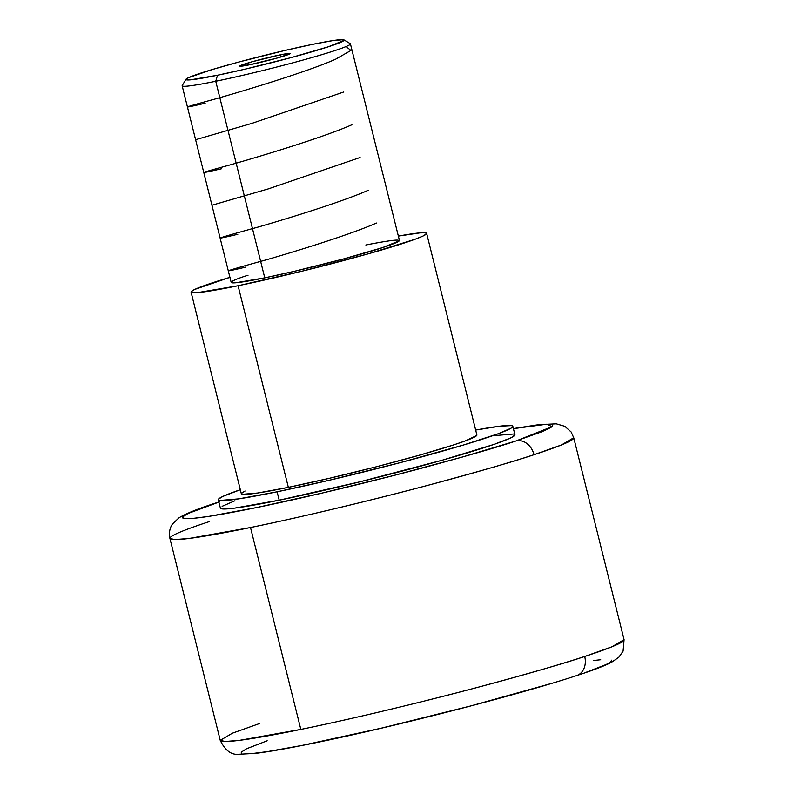 <?xml version="1.0" encoding="UTF-8"?>
<svg xmlns="http://www.w3.org/2000/svg" width="794" height="794" viewBox="0 0 794 794"><rect width="100%" height="100%" fill="white"/><g stroke="black" fill="none" stroke-linecap="round" stroke-linejoin="round"><path stroke-width="1.19" d="M217.606 502.423A17.2 13.657 71.9 0 1 218.886 502.076A17.2 13.657 -108.1 0 0 217.814 502.354M513.4 428.581L538.481 424.701L556.286 423.827L564.832 426.318L571.124 431.966L573.734 437.762L561.437 444.968L534.015 454.704A17.2 13.657 -108.1 0 0 516.447 440.799L551.999 426.676L546.788 424.204L513.42 428.651L542.203 424.492L550.947 424.343L552.693 424.939L552.674 425.991L550.877 427.47L542.044 431.688L516.447 440.799A17.2 13.657 71.9 0 1 534.015 454.704A208.097 11.255 166 0 1 250.507 527.534A208.097 11.255 166 0 1 169.916 538.451A208.097 11.255 166 0 1 209.636 521.509M576.722 675.555A17.2 13.687 -108.1 0 0 584.712 656.469L611.896 646.802L624.074 639.646A208.097 11.255 -14 0 1 584.712 656.469A17.2 13.687 71.9 0 1 576.722 675.555M280.203 54.875A26.013 1.409 166 0 1 290.276 53.506A26.013 1.409 166 0 1 276.471 58.25A26.013 1.409 166 0 1 249.872 64.731A26.013 1.409 166 0 1 239.798 66.091A26.013 1.409 166 0 1 253.604 61.346A26.013 1.409 166 0 1 280.203 54.875L280.739 57.029L280.203 54.875L290.237 53.615L277.88 57.863L249.872 64.731L239.838 65.981L252.194 61.743L280.203 54.875M186.014 79.261L182.223 85.544A86.705 4.685 -14 0 0 215.74 81.266L217.516 75.241A81.504 4.407 166 0 1 186.014 79.261A81.504 4.407 166 0 1 231.153 64.115A81.504 4.407 166 0 1 312.558 44.355A81.504 4.407 166 0 1 343.951 39.879A81.504 4.407 166 0 1 302.742 54.419A81.504 4.407 166 0 1 217.516 75.241L215.74 81.266A86.705 4.685 166 0 1 182.163 85.821L231.173 282.396A86.705 4.685 -14 0 0 264.759 277.85L215.74 81.266L264.759 277.85L235.907 282.753L231.997 282.803L231.302 282.029M191.066 292.113L241.336 493.729A121.393 6.56 -14 0 0 288.351 487.357L238.081 285.741A121.393 6.56 166 0 1 191.066 292.113A121.393 6.56 166 0 1 229.913 277.344M475.666 430.05A151.773 8.208 166 0 1 512.835 426.318A151.773 8.208 166 0 1 432.264 453.999A151.773 8.208 166 0 1 277.096 491.794A151.773 8.208 166 0 1 218.31 499.754A151.773 8.208 166 0 1 240.334 489.719L222.945 496.379L218.529 499.118L218.429 499.972L219.759 500.468L238.776 498.86L277.096 491.794L279.19 500.19L277.096 491.794L328.885 480.35L400.454 462.584L463.785 444.928L498.304 433.713L511.118 428.155L512.626 426.954L512.716 426.1L511.396 425.604L499.108 426.279L475.328 430.12M218.31 499.754L220.404 508.15A151.773 8.208 -14 0 0 279.19 500.19L234.141 508.2L224.583 509.004L220.524 508.368L220.623 507.515M300.837 729.418L250.507 527.534L300.837 729.418C355.404 718.272 428.532 700.477 479.596 686.84C530.938 672.975 565.973 662.851 584.712 656.469A208.097 11.255 -14 0 1 300.837 729.418A208.097 11.255 -14 0 1 220.246 740.336L225.109 741.507L239.838 740.296L300.837 729.418M267.181 740.772L246.547 748.772L241.287 752.136L241.307 753.178M251.906 753.595L267.38 751.63L301.73 745.497L380.792 728.287L470.544 705.995L549.924 683.862M585.456 672.548L606.09 664.538L609.594 662.653L611.34 661.184L611.32 660.142M600.721 659.725L593.793 660.489M259.608 723.513L232.424 733.18L220.246 740.336C225 750.161 230.925 754.816 238.011 754.3L255.569 753.387C270.903 751.481 293.065 747.482 322.056 741.407C401.159 724.962 520.536 694.115 576.613 675.595C592.612 670.424 604.194 666.027 611.37 662.385L618.794 657.283L623.091 651.149L624.074 639.646L573.734 437.762A208.097 11.255 166 0 1 534.015 454.704C515.217 461.096 480.181 471.209 428.909 485.045C377.914 498.652 304.995 516.398 250.507 527.534L189.518 538.401L174.779 539.612L169.916 538.451L220.246 740.336M218.886 502.076C180.833 513.787 148.756 529.529 256.383 507.604C306.037 497.461 372.446 481.313 419.133 468.867C466.098 456.213 498.304 446.933 515.753 441.027L462.009 457.146L393.973 475.427L321.937 493.114L256.849 507.505L208.554 516.437L193.131 518.383L184.387 518.532L182.64 517.936L182.67 516.884L188.019 513.5L219.591 501.848M494.473 435.618L513.49 434.01M514.81 434.507L513.212 436.561L510.304 438.089L493.511 444.551L442.576 460.103L359.503 481.908L279.19 500.19A151.773 8.208 -14 0 0 434.358 462.406A151.773 8.208 -14 0 0 514.929 434.725L512.835 426.318M222.131 506.314L234.935 500.766M476.728 435.509L465.284 440.908L453.285 445.027L419.034 455.299L375.661 466.951L329.768 478.206L288.351 487.357L257.703 493.014L242.488 494.305L241.505 493.223L245.038 491.029M230.3 277.225L194.768 289.413L191.235 291.606L192.227 292.678L197.686 292.609L238.081 285.741L302.316 271.121L368.763 253.683L415.014 239.292L422.924 236.076L426.457 233.883L425.475 232.811L420.006 232.88L398.35 236.096A121.393 6.56 166 0 1 426.636 233.376A121.393 6.56 166 0 1 362.183 255.519A121.393 6.56 166 0 1 238.081 285.741L288.351 487.357A121.393 6.56 -14 0 0 412.453 457.136A121.393 6.56 -14 0 0 476.896 434.993L426.636 233.376M399.313 240.81L382.569 247.609L343.147 259.062L294.346 271.31L264.759 277.85A86.705 4.685 -14 0 0 353.399 256.254A86.705 4.685 -14 0 0 399.442 240.443L350.422 43.869A86.705 4.685 166 0 1 304.39 59.679A86.705 4.685 166 0 1 215.74 81.266A86.705 4.685 -14 0 0 306.405 59.123A86.705 4.685 -14 0 0 350.243 43.65L343.951 39.879M217.516 75.241L245.336 69.098L291.209 57.585L328.259 46.816L344.01 40.425L343.345 39.7L333.133 40.563L312.558 44.355L284.738 50.508L238.865 62.021L212.296 69.525L188.446 77.703L186.064 79.182L186.729 79.906L190.401 79.857L217.516 75.241M248.046 275.23C230.558 280.59 215.66 287.845 264.759 277.85C315.228 267.399 370.48 251.857 382.569 247.609C408.771 238.577 403.203 237.704 365.855 244.989M246.001 267.042C217.348 273.821 224.365 271.349 267.032 259.618C301.958 249.515 352.546 233.654 376.435 223.035M237.833 234.28C209.189 241.058 216.157 238.597 258.735 226.895C293.899 216.712 344.149 200.981 368.267 190.272M211.938 205.249L268.293 188.893L360.099 157.51M221.496 168.755C195.513 174.799 198.381 173.529 230.081 164.924C264.005 155.326 325.044 136.747 351.931 124.747M195.602 139.724L251.758 123.427L343.762 91.985M205.16 103.23C179.166 109.284 182.084 107.984 213.943 99.339C247.41 89.881 309.114 71.073 335.594 59.222L350.908 50.469L346.075 46.548M169.916 538.451C168.854 532.605 169.757 527.742 172.606 523.871L179.047 517.777C186.362 513.351 199.254 508.22 217.715 502.394L218.876 502.016"/></g></svg>
